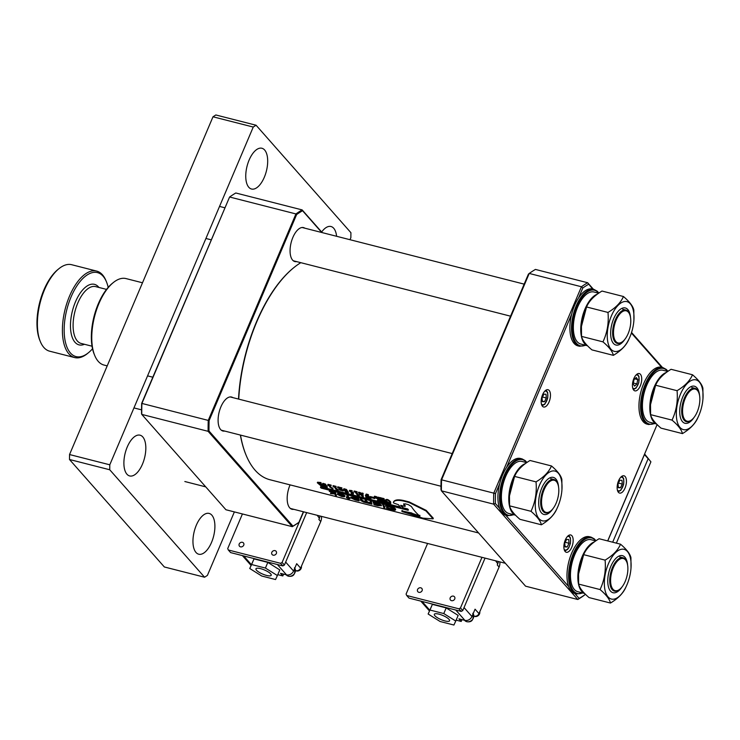 <?xml version="1.0" encoding="UTF-8"?>
<svg xmlns="http://www.w3.org/2000/svg" width="740" height="740" viewBox="0 0 740 740"><rect width="100%" height="100%" fill="white"/><g stroke="black" fill="none" stroke-linecap="round" stroke-linejoin="round"><path stroke-width="1.11" d="M663.114 367.715L661.486 367.299A29.323 13.903 104.3 0 0 645.169 380.434A29.323 13.903 104.3 0 0 639.221 411.033A29.323 13.903 104.3 0 0 646.991 424.122L648.619 424.538A29.323 13.903 -75.7 0 1 640.859 411.449A29.323 13.903 -75.7 0 1 646.806 380.85A29.323 13.903 -75.7 0 1 663.114 367.715L666.315 369.454L667.952 371.314M526.704 462.639L522.005 461.446A26.834 12.719 104.3 0 0 520.423 461.251A26.834 12.719 104.3 0 0 502.663 485.93A26.834 12.719 104.3 0 0 508.741 513.449L515.502 515.179M525.363 463.601A26.834 12.719 104.3 0 0 509.712 489.454A26.834 12.719 104.3 0 0 515.447 515.114M621.989 586.996A19.12 9.065 -75.7 0 1 614.542 592.832A19.12 9.065 -75.7 0 1 607.827 578.791A19.12 9.065 -75.7 0 1 611.24 565.416A19.12 9.065 -75.7 0 1 620.916 555.546A19.12 9.065 -75.7 0 1 627.603 564.99M622.007 549.182A25.66 12.164 -75.7 0 1 631.007 568.024A25.66 12.164 -75.7 0 1 626.429 585.969A25.66 12.164 -75.7 0 1 613.451 599.206A25.66 12.164 -75.7 0 1 605.043 575.387A25.66 12.164 -75.7 0 1 622.007 549.182M610.472 603.045L589.04 597.578C582.963 592.426 579.494 587.93 578.634 584.091L600.066 589.558C606.143 594.71 609.612 599.206 610.472 603.045C618.215 598.41 623.357 593.101 625.901 587.116M631.007 568.024L630.933 557.692C630.091 553.871 626.623 549.376 620.536 544.205C618.02 550.172 612.868 555.481 605.098 560.134C606.032 570.642 604.358 580.447 600.066 589.558M578.634 584.091L578.532 574.129L583.666 554.667L605.098 560.134M578.551 573.944A25.66 12.164 -75.7 0 1 578.56 573.759A25.66 12.164 -75.7 0 1 583.139 555.814L583.666 554.667C586.182 548.701 591.325 543.391 599.104 538.739L620.536 544.205M595.774 540.894L591.075 539.701A26.834 12.719 104.3 0 0 589.493 539.515A26.834 12.719 104.3 0 0 571.733 564.185A26.834 12.719 104.3 0 0 577.811 591.704L584.572 593.434M594.433 541.856A26.834 12.719 104.3 0 0 578.782 567.71A26.834 12.719 104.3 0 0 584.517 593.369M611.24 574.36A16.576 7.853 104.3 0 0 619.898 589.16A16.576 7.853 104.3 0 0 627.252 574.795A16.576 7.853 104.3 0 0 626.798 562.095A16.576 7.853 104.3 0 0 618.723 559.903A16.576 7.853 104.3 0 0 611.24 574.36M619.639 589.364A17.214 8.159 -75.7 0 1 619.38 589.577A17.214 8.159 -75.7 0 1 614.45 591.121A17.214 8.159 -75.7 0 1 610.389 574.212A17.214 8.159 -75.7 0 1 622.96 557.766A17.214 8.159 -75.7 0 1 626.549 561.475A17.214 8.159 -75.7 0 1 626.669 561.79M522.079 458.902L520.451 458.486A29.323 13.903 104.3 0 0 504.134 471.621A29.323 13.903 104.3 0 0 498.187 502.22A29.323 13.903 104.3 0 0 505.957 515.299L507.585 515.715A29.323 13.903 -75.7 0 1 499.815 502.636A29.323 13.903 -75.7 0 1 505.762 472.037A29.323 13.903 -75.7 0 1 522.079 458.902L525.28 460.641L526.908 462.5M591.149 537.157L589.521 536.74A29.323 13.903 104.3 0 0 573.204 549.876A29.323 13.903 104.3 0 0 567.256 580.475A29.323 13.903 104.3 0 0 575.026 593.563L576.654 593.97A29.323 13.903 -75.7 0 1 568.884 580.891A29.323 13.903 -75.7 0 1 574.832 550.292A29.323 13.903 -75.7 0 1 591.149 537.157L594.35 538.896L595.977 540.755M474.035 616.115A3.82 3.2 -41.4 0 0 474.83 616.448A3.82 3.2 -41.4 0 0 479.529 613.885A3.82 3.2 -41.4 0 0 479.76 611.767M434.88 615.736A8.288 2.239 -157 0 0 443.038 620.351A8.288 2.239 -157 0 0 449.578 620.777A8.288 2.239 -157 0 0 449.014 619.334A8.288 2.239 -157 0 0 440.855 614.718A8.288 2.239 -157 0 0 434.325 614.293A8.288 2.239 -157 0 0 434.88 615.736M461.982 619.62L461.205 621.443L456.145 620.148M461.205 621.443L458.911 618.834L464.887 620.361A5.735 4.81 -41.4 0 0 471.944 616.522L475.062 609.187L478.974 613.617A3.82 3.2 138.6 0 1 474.275 616.17L473.868 616.068M455.766 621.054L458.162 615.412L446.192 607.91L432.373 604.386L428.136 614.015L440.106 621.508L453.916 625.032L455.766 621.054L443.787 613.562L429.977 610.038L428.136 614.015M498.26 561.475A6.373 5.337 138.6 0 1 497.752 563.788L497.252 564.962L499.093 567.053L478.974 613.617M497.752 563.788L495.606 560.8M420.755 601.093L429.034 610.472A5.735 4.81 -41.4 0 0 429.459 610.889M499.796 561.873A10.203 8.547 138.6 0 1 499.093 567.053M429.977 610.038L432.373 604.386M443.787 613.562L446.192 607.91M264.643 150.007A21.035 9.972 104.3 0 0 261.923 148.259A21.035 9.972 104.3 0 0 247.983 163.041A21.035 9.972 104.3 0 0 248.807 187.285A21.035 9.972 104.3 0 0 251.526 189.024A21.035 9.972 104.3 0 0 265.457 174.242A21.035 9.972 104.3 0 0 264.643 150.007M336.608 236.291A21.035 9.972 104.3 0 0 333.712 228.262A21.035 9.972 104.3 0 0 330.993 226.514A21.035 9.972 104.3 0 0 321.66 232.008M142.774 436.924A21.035 9.972 104.3 0 0 140.054 435.185A21.035 9.972 104.3 0 0 126.124 449.957A21.035 9.972 104.3 0 0 126.938 474.201A21.035 9.972 104.3 0 0 129.657 475.94A21.035 9.972 104.3 0 0 143.597 461.168A21.035 9.972 104.3 0 0 142.774 436.924M211.853 515.17A21.044 9.981 104.3 0 0 209.133 513.421A21.044 9.981 104.3 0 0 195.184 528.212A21.044 9.981 104.3 0 0 196.008 552.466A21.044 9.981 104.3 0 0 198.727 554.214A21.044 9.981 104.3 0 0 212.667 539.423A21.044 9.981 104.3 0 0 211.853 515.17M349.992 239.704L350.862 237.651L350.917 232.702L256.068 125.227L253.246 127.049L109.788 464.803L109.733 469.761L204.582 577.228L207.404 575.405L234.376 511.904M256.068 125.227L215.821 114.968L213 116.791L69.542 454.545L69.486 459.494L164.345 566.97L204.582 577.228M253.246 127.049L213 116.791M109.788 464.803L69.542 454.545M109.733 469.761L69.486 459.494M271.811 552.317A2.673 2.248 138.6 0 1 276.381 553.483A2.673 2.248 138.6 0 1 271.811 552.317M239.186 543.993A2.673 2.248 138.6 0 1 243.756 545.158A2.673 2.248 138.6 0 1 239.186 543.993M306.675 512.607L284.401 565.064L282.828 565.915L230.621 552.595L228.318 549.987L227.717 548.581L242.424 513.958M303.604 511.821L282.097 562.456L280.525 563.307L228.318 549.987M284.401 565.064L282.097 562.456M282.828 565.915L280.525 563.307M549.173 390.452A8.926 4.227 104.3 0 0 548.026 389.712A8.926 4.227 104.3 0 0 542.106 395.974A8.926 4.227 104.3 0 0 542.457 406.26A8.926 4.227 104.3 0 0 543.613 407A8.926 4.227 104.3 0 0 549.524 400.738A8.926 4.227 104.3 0 0 549.173 390.452M571.881 535.714A8.926 4.227 104.3 0 0 570.725 534.974A8.926 4.227 104.3 0 0 564.814 541.245A8.926 4.227 104.3 0 0 565.157 551.531A8.926 4.227 104.3 0 0 566.313 552.271A8.926 4.227 104.3 0 0 572.224 546A8.926 4.227 104.3 0 0 571.881 535.714M625.152 476.532A8.926 4.227 104.3 0 0 623.996 475.792A8.926 4.227 104.3 0 0 618.085 482.055A8.926 4.227 104.3 0 0 618.437 492.341A8.926 4.227 104.3 0 0 619.584 493.08A8.926 4.227 104.3 0 0 625.504 486.818A8.926 4.227 104.3 0 0 625.152 476.532M640.433 374.301A8.926 4.227 104.3 0 0 639.286 373.561A8.926 4.227 104.3 0 0 633.375 379.833A8.926 4.227 104.3 0 0 633.718 390.119A8.926 4.227 104.3 0 0 634.874 390.859A8.926 4.227 104.3 0 0 640.785 384.587A8.926 4.227 104.3 0 0 640.433 374.301M592.629 289.09L587.653 282.736L535.446 269.425A170.829 80.984 104.3 0 0 529.23 273.439L441.539 479.909A170.829 80.984 104.3 0 0 441.41 490.824L440.985 489.621A169.553 80.383 -75.7 0 1 441.096 479.705L528.416 274.133L529.23 273.439L581.437 286.759A170.829 80.984 -75.7 0 1 587.653 282.736L593.452 289.303M588.448 284.354A169.553 80.383 104.3 0 0 582.796 287.999L578.625 297.841M571.622 314.306L506.65 467.282M499.657 483.747L495.486 493.58A169.553 80.383 104.3 0 0 495.365 503.496L499.555 508.241M505.735 515.244L568.625 586.496M574.804 593.499L579.161 598.438A169.553 80.383 104.3 0 0 584.813 594.793L585.146 594.007M607.688 540.931L657.111 424.566M661.699 367.355L631.387 333.009M584.813 594.793L583.999 595.478A170.829 80.984 -75.7 0 1 577.783 599.502L493.617 504.144A170.829 80.984 -75.7 0 1 493.747 493.229L581.437 286.759L582.796 287.999M495.365 503.496L493.617 504.144L441.41 490.824L525.576 586.182L577.783 599.502L579.161 598.438M441.096 479.705L495.486 493.58M631.562 332.482L662.522 367.558M293.762 509.314A17.529 8.307 -75.7 0 1 291.976 509.268A17.529 8.307 -75.7 0 1 289.71 507.816A17.529 8.307 -75.7 0 1 290.08 484.876M224.692 431.059A17.529 8.307 -75.7 0 1 222.906 431.013A17.529 8.307 -75.7 0 1 220.64 429.552A17.529 8.307 -75.7 0 1 219.956 409.35A17.529 8.307 -75.7 0 1 231.574 397.038A17.529 8.307 -75.7 0 1 232.86 397.621M296.666 261.618A17.529 8.307 -75.7 0 1 294.871 261.572A17.529 8.307 -75.7 0 1 292.614 260.119A17.529 8.307 -75.7 0 1 291.93 239.908A17.529 8.307 -75.7 0 1 303.539 227.596A17.529 8.307 -75.7 0 1 304.825 228.179M141.673 403.374L229.594 197.006L141.895 403.476A170.829 80.984 104.3 0 0 141.766 414.391L225.931 509.749L292.282 526.667L208.116 431.318L141.766 414.391L141.553 413.789A170.191 80.678 -75.7 0 1 141.673 403.374L208.245 420.403L295.935 213.934L229.594 197.006A170.829 80.984 104.3 0 1 235.81 192.992L302.151 209.91L322.187 232.61M208.985 430.995L208.116 431.318A170.829 80.984 -75.7 0 1 208.245 420.403L209.115 420.579A170.191 80.678 104.3 0 0 208.985 430.995L292.966 526.14A170.191 80.678 104.3 0 0 298.904 522.311L303.382 511.766M298.904 522.311L298.498 522.653A170.829 80.984 -75.7 0 1 292.282 526.667L292.966 526.14M296.62 214.554L295.935 213.934A170.829 80.984 -75.7 0 1 302.151 209.91L302.549 210.715A170.191 80.678 104.3 0 0 296.62 214.554L209.115 420.579M321.771 232.499L302.549 210.715M295.658 570.614A3.82 3.2 -41.4 0 0 296.453 570.947A3.82 3.2 -41.4 0 0 301.161 568.385A3.82 3.2 -41.4 0 0 301.393 566.266M256.512 570.235A8.288 2.239 -157 0 0 264.67 574.86A8.288 2.239 -157 0 0 271.201 575.276A8.288 2.239 -157 0 0 270.646 573.842A8.288 2.239 -157 0 0 262.478 569.217A8.288 2.239 -157 0 0 255.947 568.792A8.288 2.239 -157 0 0 256.512 570.235M283.614 574.12L282.837 575.942L277.778 574.656M282.837 575.942L280.534 573.334L286.519 574.86A5.735 4.81 -41.4 0 0 293.567 571.03L296.694 563.686L300.607 568.116A3.82 3.2 138.6 0 1 295.898 570.679L295.491 570.568M277.389 575.563L279.794 569.911L267.815 562.409L254.005 558.885L249.759 568.514L261.738 576.016L275.548 579.54L277.389 575.563L265.42 568.061L251.6 564.537L249.759 568.514M319.884 515.984A6.373 5.337 138.6 0 1 319.384 518.287L318.885 519.462L320.725 521.552L300.607 568.116M319.384 518.287L317.238 515.308M242.387 555.601L250.657 564.971A5.735 4.81 -41.4 0 0 251.091 565.388M321.428 516.372A10.203 8.547 138.6 0 1 320.725 521.552M251.6 564.537L254.005 558.885M265.42 568.061L267.815 562.409M633.995 379.666L636.271 377.483L637.723 379.611L636.899 383.912L634.624 386.104L633.172 383.977L633.995 379.666M634.827 378.871L637.723 379.611M633.357 383.015L636.899 383.912M542.365 401.644L542.05 397.88L543.872 394.18L546 394.235L546.314 398L544.501 401.7L542.365 401.644M542.476 397.019L546.314 398M542.327 401.145L544.501 401.7M644.614 453.999L650.904 461.843L616.374 543.141M648.148 458.717L612.683 542.198L648.148 458.717L644.457 454.545L607.762 540.949M618.344 487.725L618.029 483.96L619.852 480.26L621.979 480.316L622.294 484.08L620.471 487.78L618.344 487.725M618.455 483.1L622.294 484.08M618.298 487.225L620.471 487.78M565.073 546.906L564.759 543.151L566.572 539.442L568.709 539.506L569.023 543.262L567.201 546.971L565.073 546.906M565.175 542.281L569.023 543.262M565.027 546.416L567.201 546.971M326.479 486.985L323.51 483.886M324.703 484.608L323.204 484.006L325.073 486.883L326.618 487.475L324.703 484.608M327.117 487.568L327.367 487.013L325.406 484.071L322.853 483.322L322.594 483.858L325.147 484.608L327.117 487.568L324.629 486.818L322.594 483.858M347.522 492.359L344.562 489.251M345.756 489.982L344.257 489.371L346.117 492.248L347.671 492.84L345.756 489.982M348.17 492.942L348.42 492.377L346.459 489.445L343.906 488.696L343.647 489.233L346.19 489.982L348.17 492.942L345.673 492.193L343.647 489.233M245.902 454.702A114.099 54.094 -75.7 0 1 245.773 454.397A114.099 54.094 -75.7 0 1 240.371 435.055M238.511 399.064A114.099 54.094 -75.7 0 1 256.549 321.743A114.099 54.094 -75.7 0 1 293.299 268.074A114.099 54.094 -75.7 0 1 293.558 267.861M478.604 532.966L269.943 479.742A114.737 54.39 -75.7 0 1 246.032 455.017A114.737 54.39 -75.7 0 1 240.509 435.092M238.733 399.119A114.737 54.39 -75.7 0 1 256.863 321.613A114.737 54.39 -75.7 0 1 293.817 267.649A114.737 54.39 -75.7 0 1 300.81 262.682M330.947 485.791L330.105 486.901L332.88 489.094L329.448 486.772L330.197 485.801L327.82 485.477L327.764 484.857L328.033 484.33L331.113 485.116A114.737 54.39 -75.7 0 0 331.206 485.255L330.947 485.791A115.375 54.695 -75.7 0 1 330.854 485.644L331.113 485.116M330.29 486.605L332.445 488.363M332.417 488.418L332.917 487.938L332.88 489.094M329.448 486.772L330.012 485.755M335.877 487.049L336.136 486.513A114.737 54.39 -75.7 0 1 336.043 486.374L335.784 486.901A115.375 54.695 -75.7 0 0 335.877 487.049L334.878 486.994L335.146 486.457M336.043 486.374L333.167 485.634L332.907 486.171A115.375 54.695 -75.7 0 0 333 486.319L334.295 486.892A115.375 54.695 -75.7 0 0 336.802 490.38L338.476 489.76A114.737 54.39 -75.7 0 1 338.374 489.63L336.968 489.075A114.737 54.39 -75.7 0 1 335.47 486.957M341.714 488.539L340.742 489.242L343.157 490.851A115.375 54.695 -75.7 0 0 343.258 490.99L341.445 490.527A115.375 54.695 -75.7 0 1 341.353 490.389L340.557 489.519L340.696 490.222A115.375 54.695 -75.7 0 0 340.789 490.361L339.392 490A115.375 54.695 -75.7 0 1 339.29 489.871L340.252 489.27L337.644 487.503A115.375 54.695 -75.7 0 1 337.551 487.355L339.318 487.808A115.375 54.695 -75.7 0 0 339.41 487.956L340.391 488.974L340.317 488.187A115.375 54.695 -75.7 0 1 340.224 488.039L340.483 487.503L341.88 487.863A114.737 54.39 -75.7 0 0 341.973 488.002L341.714 488.539A115.375 54.695 -75.7 0 1 341.621 488.391L341.88 487.863M341.001 488.696L343.416 490.305A114.737 54.39 -75.7 0 0 343.508 490.435L343.258 490.99M340.493 489.38L340.696 490.222M339.29 489.871L340.511 488.724M337.551 487.355L337.81 486.818L339.586 487.272A114.737 54.39 -75.7 0 0 339.679 487.42L340.65 488.437L340.983 487.947L340.317 488.187M340.335 488.187L340.391 488.974M386.141 508.019L390.702 509.407C393.403 510.082 394.679 510.073 394.55 509.388L389.573 506.909L385.346 506.16L389.462 506.558L393.763 508.204L395.447 509.638C395.641 510.471 394.087 510.471 390.794 509.638L386.141 508.019L387.057 507.464L390.905 508.815C393.606 509.481 394.892 509.481 394.762 508.805M385.346 506.16L385.568 505.587L389.693 505.984L393.985 507.622L395.669 509.055L395.484 509.943L395.669 509.055M382.821 504.31L383.709 504.541L384.772 508.112L383.884 507.88L382.821 504.31M373.127 502.479L376.984 503.413L381.211 505.633L377.863 505.744L374.005 504.726L373.349 501.896L377.215 502.839L381.433 505.05L381.23 505.864L381.433 505.05M360.204 499.176L363.608 501.887L365.505 501.396L365.19 500.453L366.087 500.684L366.513 501.896L368.603 503.163L370.527 502.738L370.185 501.72L371.073 501.951L371.952 504.199L363.571 502.09L360.648 500.471L360.436 498.603L363.821 501.304L365.736 500.813M365.19 500.453L365.421 499.879L366.319 500.101L366.726 501.313L368.816 502.571L370.749 502.155M370.185 501.72L370.407 501.147L371.304 501.378L371.952 504.199M351.121 497.317L354.506 497.049L357.633 498.298M350.899 497.909L354.275 497.622L357.401 498.88L356.995 497.456L357.892 497.678L358.132 497.113L359.252 500.314L359.039 500.906L355.209 499.963L350.899 497.909L351.111 497.077M346.385 497.465L347.661 497.789L346.903 495.782L347.8 496.013L348.559 498.02L349.955 498.594L348.679 498.26L349.095 499.01L346.505 497.715L346.598 496.873L347.347 497.067M346.903 495.782L347.134 495.208L348.031 495.439L348.771 497.428L350.048 497.761L349.955 498.594M337.514 493.978L340.668 494.154L344.757 496.327L344.22 496.836L341.556 496.475L337.32 494.385L343.841 496.041L340.872 494.487L337.514 493.978L337.745 493.395L340.9 493.58L344.979 495.745L344.433 496.244M337.32 494.385L337.588 493.811M339.179 494.218L342.518 495.069M330.512 493.635L333.925 493.617L329.254 491.286L334.619 493.663L334.24 492.553L335.137 492.785L336.432 495.772L335.535 495.55L334.739 493.959L330.512 493.635L330.725 493.043L332.75 493.053M329.254 491.286L329.485 490.713L330.771 491.036L334.841 493.08M334.24 492.553L334.471 491.98L335.368 492.211L336.432 495.772M386.687 502.081L390.063 503.542L385.392 500.342C386.696 499.463 388.371 500.175 390.433 502.488L390.776 503.589L387.797 503.366L386.937 501.535L390.082 503.172M390.433 502.488L390.683 501.942C388.639 499.648 386.964 498.927 385.651 499.796L385.392 500.342M390.683 501.942L390.776 503.589M383.949 499.084A114.737 54.39 -75.7 0 0 386.003 501.97L385.753 502.516A115.375 54.695 -75.7 0 1 383.524 499.371L384.115 498.751A114.737 54.39 -75.7 0 1 384.023 498.612L383.755 499.139A115.375 54.695 -75.7 0 0 383.847 499.287L383.782 498.834M386.003 501.97L386.354 502.83A115.375 54.695 -75.7 0 0 386.456 502.96L384.809 502.534A115.375 54.695 -75.7 0 1 384.707 502.404L385.151 502.386A115.375 54.695 -75.7 0 1 384.079 500.943L382.071 500.425A115.375 54.695 -75.7 0 0 383.117 501.849L383.81 502.183L384.051 501.627L383.366 501.295A114.737 54.39 -75.7 0 1 382.867 500.629M386.456 502.96L386.706 502.404A114.737 54.39 -75.7 0 1 386.604 502.275M382.414 501.202L382.164 501.757A115.375 54.695 -75.7 0 0 382.266 501.887L383.903 502.303L384.153 501.748A114.737 54.39 -75.7 0 1 384.051 501.627M382.525 501.711L382.525 501.711A115.375 54.695 -75.7 0 1 380.341 498.63L379.657 498.214A115.375 54.695 -75.7 0 1 379.565 498.076L379.824 497.539L381.47 497.955L381.211 498.492A115.375 54.695 -75.7 0 0 381.304 498.64L381.183 498.205M381.378 498.492A114.737 54.39 -75.7 0 0 382.21 499.722L381.951 500.268A115.375 54.695 -75.7 0 1 380.924 498.741L381.562 498.103A114.737 54.39 -75.7 0 1 381.47 497.955M382.21 499.722L383.459 500.037M381.951 500.268L383.968 500.776A115.375 54.695 -75.7 0 1 382.904 499.204L382.21 498.871A115.375 54.695 -75.7 0 1 382.118 498.723L382.377 498.187L384.023 498.612M378.621 499.028L377.289 500.536L378.371 499.574L374.357 496.864A115.375 54.695 -75.7 0 1 374.264 496.725L374.523 496.188L376.54 496.697L376.281 497.234A115.375 54.695 -75.7 0 0 376.373 497.382L378.76 499.509A115.375 54.695 -75.7 0 1 377.696 497.937L376.984 497.539A115.375 54.695 -75.7 0 1 376.891 497.391L378.621 497.835L378.88 497.299L376.521 497.067M377.224 497.613L377.733 498.011M378.519 497.484L378.26 498.02L378.973 497.447A114.737 54.39 -75.7 0 1 378.88 497.299M379.759 500.545L379.509 501.1A115.375 54.695 -75.7 0 0 379.611 501.23L381.331 501.665L381.581 501.11A114.737 54.39 -75.7 0 1 381.479 500.98L380.758 500.647A114.737 54.39 -75.7 0 1 378.769 497.863M378.547 500.064L378.926 500.952A115.375 54.695 -75.7 0 0 379.028 501.082L377.391 500.656A115.375 54.695 -75.7 0 1 377.289 500.536M379.028 501.082L379.278 500.527A114.737 54.39 -75.7 0 1 379.176 500.397M370 497.086L370.259 496.54L374.865 497.715L374.607 498.26A115.375 54.695 -75.7 0 0 374.829 498.584L370.231 497.41A115.375 54.695 -75.7 0 1 370 497.086L374.607 498.26M374.829 498.584L375.088 498.038A114.737 54.39 -75.7 0 1 374.865 497.715M365.366 495.615L368.067 496.78A115.375 54.695 -75.7 0 1 366.975 495.162L366.05 494.746A115.375 54.695 -75.7 0 1 365.958 494.607L368.058 495.134A115.375 54.695 -75.7 0 0 368.15 495.282L367.53 495.227A115.375 54.695 -75.7 0 0 369.769 498.409L370.666 498.843A115.375 54.695 -75.7 0 0 370.768 498.973L366.531 497.891L365.782 497.002L369.288 498.418A115.375 54.695 -75.7 0 1 368.233 497.012L366.319 496.956A115.375 54.695 -75.7 0 1 365.366 495.615L365.625 495.079L367.549 496.041M365.958 494.607L366.217 494.07L368.317 494.607A114.737 54.39 -75.7 0 0 368.409 494.746L368.15 495.282M369.769 498.409L370.019 497.854A114.737 54.39 -75.7 0 1 368.159 495.254M370.019 497.854L370.916 498.288A114.737 54.39 -75.7 0 0 371.018 498.418L370.768 498.973M366.032 497.067L366.282 496.512L368.705 497.659M358.428 492.72L358.687 492.183L360.417 492.627A114.737 54.39 -75.7 0 0 360.51 492.775L360.056 493.441L361.018 494.468L362.415 494.829L361.638 493.663A115.375 54.695 -75.7 0 1 361.546 493.515L362.868 493.858A115.375 54.695 -75.7 0 0 362.961 493.996L363.349 497.178L358.521 492.868A115.375 54.695 -75.7 0 1 358.428 492.72L360.149 493.164A115.375 54.695 -75.7 0 0 360.241 493.303L362.276 494.181M361.546 493.515L361.814 492.988L363.127 493.321A114.737 54.39 -75.7 0 0 363.22 493.46L362.6 494.348L363.349 497.178M356.921 492.424L357.189 491.887A114.737 54.39 -75.7 0 1 357.096 491.739L356.828 492.276A115.375 54.695 -75.7 0 0 356.921 492.424L355.931 492.368L356.19 491.832M357.096 491.739L354.22 491.009L353.951 491.545A115.375 54.695 -75.7 0 0 354.044 491.684L355.348 492.257A115.375 54.695 -75.7 0 0 357.846 495.745L359.529 495.125A114.737 54.39 -75.7 0 1 359.427 494.995L358.012 494.44A114.737 54.39 -75.7 0 1 356.514 492.322M349.974 490.777L353.461 492.794L353.211 494.496L351.158 493.969L351.426 493.145L352.481 493.413M351.176 493.7L352.86 494.126L352.851 493.543L349.326 490.824L349.585 490.287L352.231 490.824L351.972 491.36L350.954 490.935L351.213 490.398M320.864 483.054A114.737 54.39 -75.7 0 0 322.908 485.921L323.556 486.208A114.737 54.39 -75.7 0 0 323.657 486.337L323.408 486.892L321.724 486.467L317.303 482.757L317.562 482.221L320.957 482.526L320.697 483.054A115.375 54.695 -75.7 0 0 320.79 483.202L320.67 482.767M322.908 485.921L322.659 486.476A115.375 54.695 -75.7 0 1 320.411 483.303L321.049 482.665A114.737 54.39 -75.7 0 1 320.957 482.526M419.904 515.336L418.748 515.567L412.282 513.394A114.737 54.39 -75.7 0 1 411.782 512.977L411.56 513.569L402.403 511.682L422.818 518.139L433.076 518.842L433.307 518.25L426.249 510.406L409.266 501.96L403.827 500.573C398.268 499.324 394.855 499.722 393.597 501.757L393.403 502.58A115.375 54.695 -75.7 0 0 393.708 503.024L398.49 504.745A115.375 54.695 -75.7 0 0 400.941 507.853L320.448 487.318L320.697 486.754L400.266 507.057M411.782 512.977L402.615 511.099M320.448 487.318A115.375 54.695 -75.7 0 0 321.151 488.104L408.156 510.295L408.397 509.73A114.737 54.39 -75.7 0 1 407.703 508.954L403.356 507.844L403.115 508.408A115.375 54.695 -75.7 0 1 400.664 505.3L405.011 506.41L405.27 505.864A114.737 54.39 -75.7 0 1 404.012 504.014L403.892 503.774M403.356 507.844A114.737 54.39 -75.7 0 1 401.469 505.503M390.702 509.407L390.905 508.815M386.844 508.056L387.057 507.464M389.462 506.558L389.693 505.984M393.763 508.204L393.985 507.622M382.589 504.893L383.486 505.115L383.709 504.541M383.486 505.115L384.772 508.112M374.014 502.701L374.246 502.127M374.153 503.135L374.385 502.553M376.984 503.413L377.215 502.839M374.893 504.957L375.106 504.365M380.314 505.401L377.049 503.718L374.431 503.894L377.733 505.494L380.323 505.568M374.412 503.709L377.946 504.902L377.733 505.494M377.946 504.902L380.536 504.819M361.101 499.408L361.333 498.834M363.608 501.887L363.821 501.304M365.588 501.914L365.505 501.396M366.087 500.684L366.319 500.101M368.603 503.163L368.816 502.571M371.073 501.951L371.304 501.378M354.275 497.622L354.506 497.049M356.995 497.456L357.235 496.882M357.892 497.678L359.039 500.906M357.67 499.62L354.395 497.937L351.796 498.131L355.098 499.722L357.688 499.815M351.787 497.965L352.009 497.548L355.311 499.13L355.098 499.722M355.311 499.13L357.892 499.038M347.8 496.013L348.031 495.439M348.559 498.02L348.771 497.428M349.835 498.344L350.048 497.761M349.095 499.01L349.299 498.409M340.668 494.154L340.9 493.58M344.22 496.836L344.979 495.745M341.39 496.226L343.85 496.29L338.319 494.884L341.39 496.226L341.603 495.634M343.388 495.92L343.175 496.512M330.539 491.61L330.771 491.036M335.137 492.785L335.368 492.211M388.047 503.431L388.287 502.876M386.918 502.127L387.168 501.572M385.707 500.499L385.966 499.953M382.118 498.723L383.755 499.139M379.565 498.076L381.211 498.492M383.366 501.295L383.117 501.849M384.957 501.859L385.151 502.386M385.753 502.516L386.354 502.83M379.935 501.054L378.806 499.574L378.926 500.952L378.371 500.407M381.479 500.98L381.23 501.535A115.375 54.695 -75.7 0 0 381.331 501.665M380.758 500.647L380.508 501.202L381.23 501.535M380.508 501.202A115.375 54.695 -75.7 0 1 378.26 498.02L378.714 497.974A115.375 54.695 -75.7 0 1 378.621 497.835M374.264 496.725L376.281 497.234M365.606 495.68L365.865 495.134M366.3 496.327L366.559 495.782M368.058 495.134L368.317 494.607M370.666 498.843L370.916 498.288M365.782 497.002L366.041 496.457M367.068 497.854L367.318 497.299M361.018 494.468L361.277 493.932M362.868 493.858L363.127 493.321M360.149 493.164L360.417 492.627M362.794 496.207L362.48 494.977L361.213 494.653L362.794 496.207M353.951 491.545L356.828 492.276M359.427 494.995L359.178 495.55A115.375 54.695 -75.7 0 0 359.279 495.68M358.012 494.44L357.762 494.995L359.178 495.55M357.762 494.995A115.375 54.695 -75.7 0 1 355.931 492.368L355.931 492.313M350.954 490.935L349.835 491.517L353.202 493.34L353.211 494.496M353.202 493.34L353.461 492.794M349.326 490.824L351.972 491.36M349.65 490.907L349.835 491.517L350.094 490.981M340.224 488.039L341.621 488.391M343.157 490.851L343.416 490.305M340.789 490.361L341.02 489.852M339.318 487.808L339.586 487.272M339.114 487.919L339.679 487.42M332.907 486.171L335.784 486.901M338.374 489.63L338.125 490.176A115.375 54.695 -75.7 0 0 338.226 490.305M336.968 489.075L336.709 489.621L338.125 490.176M336.709 489.621A115.375 54.695 -75.7 0 1 334.878 486.994L334.887 486.948M327.764 484.857L330.854 485.644M332.667 488.483L332.917 487.938M323.556 486.208L323.306 486.763A115.375 54.695 -75.7 0 0 323.408 486.892M322.659 486.476L323.306 486.763M317.303 482.757L320.697 483.054M322.011 486.273A115.375 54.695 -75.7 0 1 319.745 483.081L318.163 482.989L322.011 486.273M318.394 482.785L321.53 485.644M433.076 518.842L426.009 510.961L408.998 502.469L403.559 501.082C397.99 499.842 394.587 500.24 393.338 502.293L393.356 502.266M403.827 500.573L403.559 501.082M407.703 508.954L407.463 509.518L403.115 508.408M408.156 510.295A115.375 54.695 -75.7 0 1 407.463 509.518M405.011 506.41A115.375 54.695 -75.7 0 1 403.753 504.551L403.633 503.977M404.012 504.014L403.753 504.551L405.113 503.81L408.378 504.643L411.366 506.493A115.375 54.695 -75.7 0 0 419.682 515.928L419.904 516.243M419.682 515.928L415.269 515.327L412.069 513.986A115.375 54.695 -75.7 0 1 411.56 513.569M402.643 510.646L402.403 511.682M614.145 326.664A16.576 7.853 104.3 0 0 622.793 341.464A16.576 7.853 104.3 0 0 630.156 327.099A16.576 7.853 104.3 0 0 629.694 314.398A16.576 7.853 104.3 0 0 621.619 312.206A16.576 7.853 104.3 0 0 614.145 326.664M622.534 341.667A17.214 8.159 -75.7 0 1 622.275 341.88A17.214 8.159 -75.7 0 1 617.354 343.425A17.214 8.159 -75.7 0 1 613.293 326.516A17.214 8.159 -75.7 0 1 625.855 310.069A17.214 8.159 -75.7 0 1 629.444 313.779A17.214 8.159 -75.7 0 1 629.574 314.093M683.214 404.919A16.576 7.853 104.3 0 0 691.863 419.719A16.576 7.853 104.3 0 0 699.226 405.354A16.576 7.853 104.3 0 0 698.773 392.653A16.576 7.853 104.3 0 0 690.688 390.461A16.576 7.853 104.3 0 0 683.214 404.919M691.604 419.922A17.214 8.159 -75.7 0 1 691.345 420.135A17.214 8.159 -75.7 0 1 686.424 421.68A17.214 8.159 -75.7 0 1 682.363 404.771A17.214 8.159 -75.7 0 1 694.925 388.324A17.214 8.159 -75.7 0 1 698.514 392.034A17.214 8.159 -75.7 0 1 698.643 392.348M450.188 597.818A2.673 2.248 138.6 0 1 454.758 598.984A2.673 2.248 138.6 0 1 450.188 597.818M417.554 589.493A2.673 2.248 138.6 0 1 422.124 590.659A2.673 2.248 138.6 0 1 417.554 589.493M485.052 558.108L462.768 610.565L461.205 611.416L408.998 598.096L406.695 595.487L406.084 594.081L427.591 543.456M481.971 557.322L460.465 607.956L458.902 608.807L406.695 595.487M462.768 610.565L460.465 607.956M461.205 611.416L458.902 608.807M542.17 496.105A16.576 7.853 104.3 0 0 550.828 510.905A16.576 7.853 104.3 0 0 558.182 496.54A16.576 7.853 104.3 0 0 557.729 483.84A16.576 7.853 104.3 0 0 549.654 481.648A16.576 7.853 104.3 0 0 542.17 496.105M550.569 511.109A17.214 8.159 -75.7 0 1 550.31 511.322A17.214 8.159 -75.7 0 1 545.38 512.866A17.214 8.159 -75.7 0 1 541.319 495.957A17.214 8.159 -75.7 0 1 553.89 479.511A17.214 8.159 -75.7 0 1 557.479 483.22A17.214 8.159 -75.7 0 1 557.599 483.535M624.884 339.299A19.12 9.065 -75.7 0 1 617.438 345.136A19.12 9.065 -75.7 0 1 610.731 331.095A19.12 9.065 -75.7 0 1 614.135 317.719A19.12 9.065 -75.7 0 1 623.811 307.849A19.12 9.065 -75.7 0 1 630.499 317.293M624.902 301.485A25.66 12.164 -75.7 0 1 633.903 320.328A25.66 12.164 -75.7 0 1 629.324 338.272A25.66 12.164 -75.7 0 1 616.346 351.509A25.66 12.164 -75.7 0 1 607.947 327.69A25.66 12.164 -75.7 0 1 624.902 301.485M613.368 355.348L591.935 349.881C585.858 344.729 582.389 340.233 581.529 336.395L602.961 341.861C609.038 347.014 612.507 351.509 613.368 355.348C621.11 350.714 626.262 345.404 628.797 339.42M633.903 320.328L633.829 309.995C632.987 306.175 629.518 301.68 623.432 296.509C620.916 302.475 615.773 307.785 607.993 312.437C608.928 322.945 607.253 332.75 602.961 341.861M581.529 336.395L581.437 326.433L586.561 306.971L607.993 312.437M581.446 326.248A25.66 12.164 -75.7 0 1 581.455 326.062A25.66 12.164 -75.7 0 1 586.034 308.118L586.561 306.971C589.077 301.004 594.229 295.695 601.999 291.042L623.432 296.509M107.208 365.875L104.007 365.061A44.622 21.155 -75.7 0 1 94.711 355.44A44.622 21.155 -75.7 0 1 93.481 321.234A44.622 21.155 -75.7 0 1 113.294 282.578A44.622 21.155 -75.7 0 1 126.068 278.591L142.496 282.782M94.711 355.44L94.202 354.201A43.346 20.544 -75.7 0 1 93.009 320.975A43.346 20.544 -75.7 0 1 112.258 283.42L113.294 282.578M92.528 348.762A43.346 20.544 -75.7 0 1 88.449 352.73A43.346 20.544 -75.7 0 1 65.823 314.038A43.346 20.544 -75.7 0 1 85.387 276.233A43.346 20.544 -75.7 0 1 106.505 281.949A43.346 20.544 -75.7 0 1 108.179 287.388M88.449 352.73L87.413 353.581A44.622 21.155 -75.7 0 1 74.648 357.568A44.622 21.155 -75.7 0 1 64.112 313.742A44.622 21.155 -75.7 0 1 96.7 271.099A44.622 21.155 -75.7 0 1 105.996 280.71L106.505 281.949M74.648 357.568L49.626 351.186A44.622 21.155 -75.7 0 1 40.33 341.565A44.622 21.155 -75.7 0 1 39.1 307.359A44.622 21.155 -75.7 0 1 58.913 268.703A44.622 21.155 -75.7 0 1 71.688 264.716L96.7 271.099M40.33 341.565L39.821 340.326A43.346 20.544 -75.7 0 1 38.628 307.1A43.346 20.544 -75.7 0 1 57.877 269.545L58.913 268.703M693.954 417.554A19.12 9.065 -75.7 0 1 686.507 423.391A19.12 9.065 -75.7 0 1 679.801 409.35A19.12 9.065 -75.7 0 1 683.205 395.974A19.12 9.065 -75.7 0 1 692.88 386.104A19.12 9.065 -75.7 0 1 699.568 395.549M693.972 379.74A25.66 12.164 -75.7 0 1 702.972 398.582A25.66 12.164 -75.7 0 1 698.394 416.528A25.66 12.164 -75.7 0 1 685.416 429.764A25.66 12.164 -75.7 0 1 677.017 405.946A25.66 12.164 -75.7 0 1 693.972 379.74M682.437 433.603L661.005 428.136C654.928 422.984 651.459 418.489 650.599 414.65L672.031 420.117C678.108 425.269 681.577 429.764 682.437 433.603C690.18 428.969 695.332 423.659 697.866 417.675M702.972 398.582L702.898 388.25C702.057 384.43 698.588 379.935 692.501 374.764C689.985 380.73 684.842 386.039 677.063 390.692C677.997 401.2 676.323 411.005 672.031 420.117M650.599 414.65L650.506 404.688L655.631 385.226L677.063 390.692M650.515 404.503A25.66 12.164 -75.7 0 1 650.534 404.318A25.66 12.164 -75.7 0 1 655.104 386.373L655.631 385.226C658.147 379.259 663.299 373.95 671.069 369.297L692.501 374.764M552.919 508.741A19.12 9.065 -75.7 0 1 545.473 514.577A19.12 9.065 -75.7 0 1 538.757 500.536A19.12 9.065 -75.7 0 1 542.17 487.161A19.12 9.065 -75.7 0 1 551.846 477.291A19.12 9.065 -75.7 0 1 558.534 486.735M552.937 470.927A25.66 12.164 -75.7 0 1 561.938 489.769A25.66 12.164 -75.7 0 1 557.359 507.714A25.66 12.164 -75.7 0 1 544.381 520.951A25.66 12.164 -75.7 0 1 535.973 497.132A25.66 12.164 -75.7 0 1 552.937 470.927M541.393 524.79L519.97 519.323C513.893 514.171 510.424 509.675 509.564 505.836L530.996 511.303C537.074 516.455 540.542 520.951 541.393 524.79C549.145 520.155 554.288 514.846 556.832 508.861M561.938 489.769L561.864 479.437C561.022 475.616 557.553 471.121 551.466 465.95C548.951 471.917 543.798 477.226 536.028 481.879C536.962 492.387 535.288 502.192 530.996 511.303M509.564 505.836L509.462 495.874L514.596 476.412L536.028 481.879M509.481 495.689A25.66 12.164 -75.7 0 1 509.49 495.504A25.66 12.164 -75.7 0 1 514.069 477.559L514.596 476.412C517.112 470.446 522.255 465.136 530.034 460.483L551.466 465.95M598.669 293.197L593.98 292.004A26.834 12.719 104.3 0 0 592.398 291.819A26.834 12.719 104.3 0 0 574.629 316.489A26.834 12.719 104.3 0 0 580.715 344.007L587.468 345.737M597.337 294.159A26.834 12.719 104.3 0 0 581.677 320.013A26.834 12.719 104.3 0 0 587.412 345.673M594.044 289.46L592.416 289.044A29.323 13.903 104.3 0 0 576.099 302.179A29.323 13.903 104.3 0 0 570.152 332.778A29.323 13.903 104.3 0 0 577.922 345.867L579.549 346.274A29.323 13.903 -75.7 0 1 571.789 333.194A29.323 13.903 -75.7 0 1 577.737 302.595A29.323 13.903 -75.7 0 1 594.044 289.46L597.245 291.199L598.882 293.058M667.739 371.462L663.049 370.259A26.834 12.719 104.3 0 0 661.468 370.074A26.834 12.719 104.3 0 0 643.698 394.744A26.834 12.719 104.3 0 0 649.785 422.263L656.537 423.992M666.407 372.414A26.834 12.719 104.3 0 0 650.747 398.268A26.834 12.719 104.3 0 0 656.482 423.928M667.702 371.443A28.684 13.598 104.3 0 0 649.85 377.317A28.684 13.598 104.3 0 0 641.728 411.255A28.684 13.598 104.3 0 0 654.438 423.447M526.658 462.63A28.684 13.598 104.3 0 0 508.815 468.494A28.684 13.598 104.3 0 0 500.684 502.441A28.684 13.598 104.3 0 0 513.394 514.633M595.728 540.885A28.684 13.598 104.3 0 0 577.885 546.758A28.684 13.598 104.3 0 0 569.754 580.697A28.684 13.598 104.3 0 0 582.463 592.888M472.823 613.275C474.007 619.667 472.009 622.488 466.82 621.72L464.692 620.444A5.421 4.542 -41.4 0 0 466.718 621.655A5.421 4.542 -41.4 0 0 472.509 619.482A5.421 4.542 -41.4 0 0 473.147 613.691M464.887 620.361L455.766 610.028M429.764 610.167L422.05 601.426M471.944 616.522L464.036 607.568M474.275 616.17L473.841 615.689M286.519 574.86L277.398 564.528M251.396 564.666L243.682 555.925M293.567 571.03L285.668 562.076M295.898 570.679L295.473 570.188M632.672 387.843A7.012 3.321 104.3 0 0 634.143 388.639A7.012 3.321 104.3 0 0 638.861 381.738A7.012 3.321 104.3 0 0 636.752 374.949A7.012 3.321 104.3 0 0 635.91 375.152M541.412 403.985A7.012 3.321 104.3 0 0 547.572 398.037A7.012 3.321 104.3 0 0 544.649 391.303M617.391 490.065A7.012 3.321 104.3 0 0 623.552 484.117A7.012 3.321 104.3 0 0 620.629 477.383M564.111 549.256A7.012 3.321 104.3 0 0 570.272 543.299A7.012 3.321 104.3 0 0 567.349 536.574M361.546 500.702L361.768 500.12M366.513 501.896L366.726 501.313M342.38 490.472L342.629 489.926M409.266 501.96L408.998 502.469M418.748 515.567L418.535 516.159M415.482 514.735L415.269 515.327M412.282 513.394L412.069 513.986M294.446 567.774C295.639 574.166 293.641 576.987 288.452 576.22L286.325 574.943A5.421 4.542 -41.4 0 0 288.35 576.155A5.421 4.542 -41.4 0 0 294.141 573.981A5.421 4.542 -41.4 0 0 294.77 568.2M92.038 346.218L81.141 343.434A29.323 13.903 -75.7 0 1 74.222 314.639A29.323 13.903 -75.7 0 1 95.636 286.611L106.532 289.396M84.453 344.285A31.237 14.809 -75.7 0 1 71.669 314.195A31.237 14.809 -75.7 0 1 98.947 287.462M598.632 293.188A28.684 13.598 104.3 0 0 580.78 299.062A28.684 13.598 104.3 0 0 572.658 333A28.684 13.598 104.3 0 0 585.368 345.192M648.619 424.538L654.845 423.558M626.429 585.969L625.772 587.394M619.898 589.16L619.38 589.577M184.843 481.527L205.729 486.865M290.385 508.454L505.374 563.297M619.815 556.961L622.96 557.766M626.798 562.095L626.549 561.475M507.585 515.715L513.81 514.744M576.654 593.97L582.88 592.999M633.357 389.619L636.039 388.111L638.796 382.728L639.009 376.595L637.353 373.922M542.096 405.761L544.816 404.225L547.73 398.009L547.73 392.663L546.092 390.072M618.067 491.841L620.786 490.305L623.709 484.09L623.709 478.743L622.072 476.153M564.796 551.032L567.515 549.487L568.792 547.739L570.438 543.271L570.429 537.934L568.801 535.335M245.773 454.397L246.032 455.017M293.299 268.074L293.817 267.649M344.988 495.976L344.766 496.568M401.95 510.618L401.728 511.21M622.793 341.464L622.275 341.88M205.924 238.474L211.15 239.806M293.281 260.757L510.554 316.183M219.53 206.423L224.766 207.755M302.133 227.495L524.17 284.132M622.719 309.264L625.855 310.069M629.694 314.398L629.444 313.779M691.863 419.719L691.345 420.135M691.789 387.519L694.925 388.324M698.773 392.653L698.514 392.034M550.828 510.905L550.31 511.322M133.949 407.916L141.553 409.849M221.316 430.199L440.985 486.236M147.565 375.865L152.792 377.197M230.168 396.936L452.205 453.574M550.745 478.706L553.89 479.511M557.729 483.84L557.479 483.22M629.324 338.272L628.667 339.697M698.394 416.528L697.737 417.952M557.359 507.714L556.702 509.138M579.549 346.274L585.775 345.303"/></g></svg>
